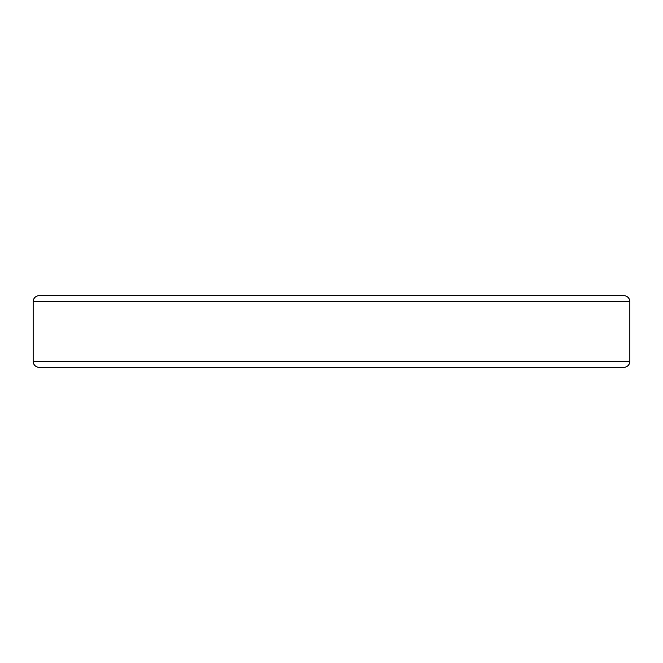 <?xml version="1.0" encoding="UTF-8"?>
<svg xmlns="http://www.w3.org/2000/svg" width="663" height="663" viewBox="0 0 663 663"><rect width="100%" height="100%" fill="white"/><g stroke="black" fill="none" stroke-linecap="round" stroke-linejoin="round"><path stroke-width="0.99" d="M39.117 295.698L623.883 295.698A5.967 5.967 0 0 1 629.85 301.665L33.15 301.665A5.967 5.967 0 0 1 39.117 295.698M33.15 301.665L33.15 361.335L629.85 361.335L629.85 301.665M33.15 361.335A5.967 5.967 0 0 0 39.117 367.302L623.883 367.302A5.967 5.967 0 0 0 629.85 361.335"/></g></svg>
